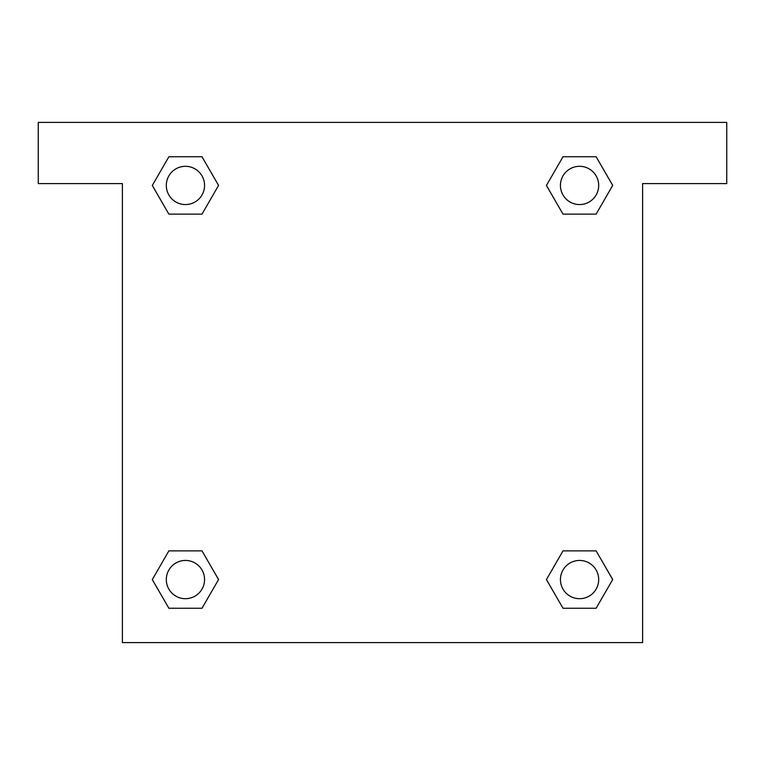 <?xml version="1.0" encoding="UTF-8"?>
<svg xmlns="http://www.w3.org/2000/svg" width="765" height="765" viewBox="0 0 765 765"><rect width="100%" height="100%" fill="white"/><g stroke="black" fill="none" stroke-linecap="round" stroke-linejoin="round"><path stroke-width="1.15" d="M726.75 122.4L38.25 122.4L38.25 183.6L122.4 183.6L122.4 642.6L642.6 642.6L642.6 183.6L726.75 183.6L726.75 122.4M168.874 214.124L201.998 214.124L168.874 214.124L152.311 185.436L168.874 156.749L201.998 156.749L218.561 185.436L201.998 214.124L168.874 214.124L152.273 185.455M201.998 156.749L168.874 156.749L201.998 156.749L218.599 185.417M201.998 550.877L168.874 550.877L201.998 550.877L218.561 579.564L201.998 608.252L168.874 608.252L152.311 579.564L168.874 550.877L201.998 550.877L218.599 579.545M168.874 608.252L201.998 608.252L168.874 608.252L152.273 579.583M596.126 550.877L563.002 550.877L596.126 550.877L612.689 579.564L596.126 608.252L563.002 608.252L546.44 579.564L563.002 550.877L596.126 550.877L612.727 579.545M563.002 608.252L596.126 608.252L563.002 608.252L546.401 579.583M563.002 214.124L596.126 214.124L563.002 214.124L546.44 185.436L563.002 156.749L596.126 156.749L612.689 185.436L596.126 214.124L563.002 214.124L546.401 185.455M596.126 156.749L563.002 156.749L596.126 156.749L612.727 185.417M598.689 579.564A19.125 19.125 0 0 0 570.002 563.002A19.125 19.125 0 0 0 570.002 596.126A19.125 19.125 0 0 0 598.689 579.564M204.561 579.564A19.125 19.125 0 0 0 175.874 563.002A19.125 19.125 0 0 0 175.874 596.126A19.125 19.125 0 0 0 204.561 579.564M598.689 185.436A19.125 19.125 0 0 0 570.002 168.874A19.125 19.125 0 0 0 570.002 201.998A19.125 19.125 0 0 0 598.689 185.436M204.561 185.436A19.125 19.125 0 0 0 175.874 168.874A19.125 19.125 0 0 0 175.874 201.998A19.125 19.125 0 0 0 204.561 185.436"/></g></svg>

